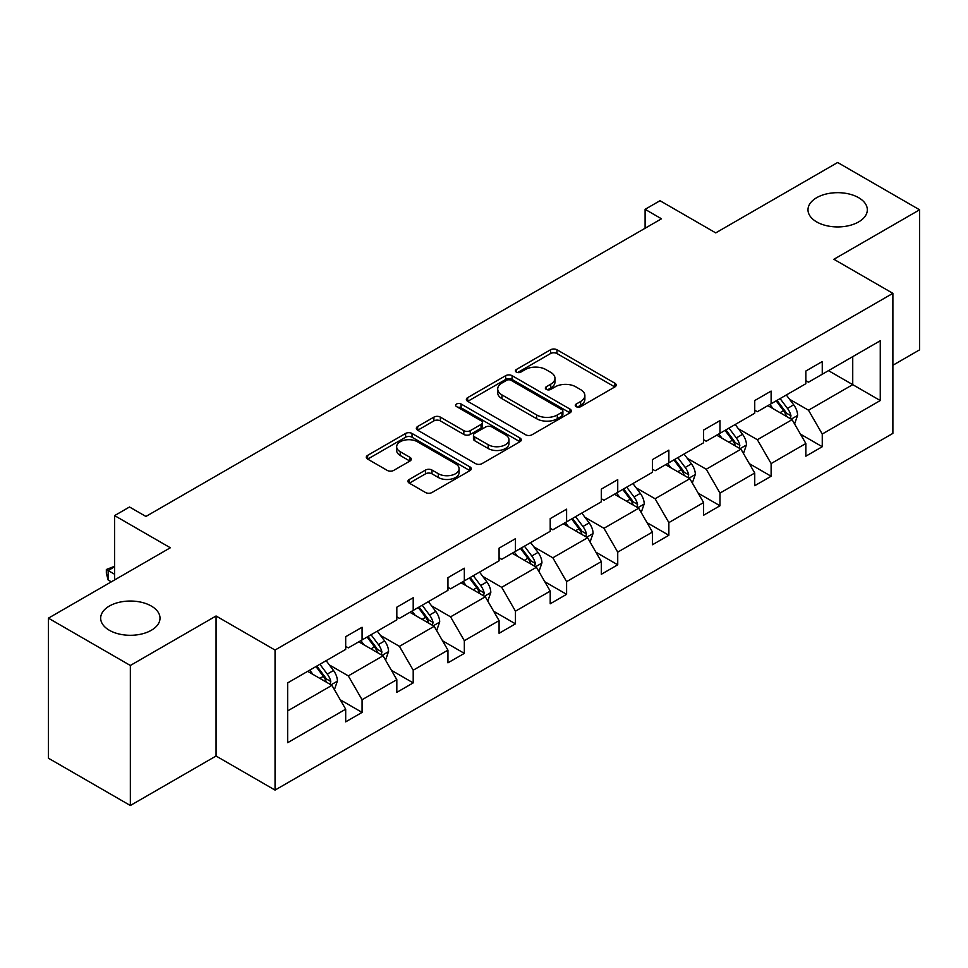<?xml version="1.0" encoding="UTF-8"?>
<svg xmlns="http://www.w3.org/2000/svg" width="968" height="968" viewBox="0 0 968 968"><rect width="100%" height="100%" fill="white"/><g stroke="black" fill="none" stroke-linecap="round" stroke-linejoin="round"><path stroke-width="1.45" d="M151.323 606.053A29.669 17.122 0 0 0 118.991 602.338A29.669 17.122 0 0 0 100.672 618.165A29.669 17.122 0 0 0 109.36 630.277A29.669 17.122 0 0 0 141.691 633.992A29.669 17.122 0 0 0 160.01 618.165A29.669 17.122 0 0 0 151.323 606.053M858.64 197.69A29.669 17.122 0 0 0 826.309 193.975A29.669 17.122 0 0 0 807.99 209.802A29.669 17.122 0 0 0 816.677 221.914A29.669 17.122 0 0 0 849.009 225.629A29.669 17.122 0 0 0 867.328 209.802A29.669 17.122 0 0 0 858.64 197.69M576.19 406.657A3.182 1.839 0 0 0 580.703 406.657L614.886 386.922A4.55 2.626 0 0 0 616.217 385.07A4.55 2.626 0 0 0 614.886 383.207L556.975 349.775A4.55 2.626 0 0 0 550.538 349.775L516.355 369.51A3.182 1.839 0 0 0 515.424 370.804A3.182 1.839 0 0 0 516.355 372.111A3.182 1.839 0 0 0 520.857 372.111L525.285 369.558A14.556 8.409 0 0 1 545.867 369.558L550.695 372.341A14.556 8.409 0 0 1 554.966 378.282A14.556 8.409 0 0 1 550.695 384.223L546.279 386.789A3.182 1.839 0 0 0 545.347 388.083A3.182 1.839 0 0 0 546.279 389.378A3.182 1.839 0 0 0 550.78 389.378L555.196 386.825A14.556 8.409 0 0 1 575.791 386.825L580.619 389.62A14.556 8.409 0 0 1 584.878 395.561A14.556 8.409 0 0 1 580.619 401.502L576.19 404.055A3.182 1.839 0 0 0 575.258 405.362A3.182 1.839 0 0 0 576.19 406.657L576.19 404.055M892.883 365.263L919.6 349.835L919.6 209.802L837.659 162.491L715.727 232.889L660.007 200.715L645.099 209.33L645.099 228.254M130.341 805.509L216.058 756.02L216.058 615.987L130.341 665.476L130.341 805.509L48.4 758.198L48.4 618.165L170.332 547.767L114.611 515.605L114.611 579.941M130.341 665.476L48.4 618.165M409.295 479.426A4.55 2.626 0 0 0 407.964 481.277A4.55 2.626 0 0 0 409.295 483.141L425.545 492.518A4.55 2.626 0 0 0 431.982 492.518L469.94 470.605A4.55 2.626 0 0 0 471.283 468.742A4.55 2.626 0 0 0 469.94 466.891L412.029 433.446A4.55 2.626 0 0 0 405.604 433.446L367.634 455.371A4.55 2.626 0 0 0 366.303 457.223A4.55 2.626 0 0 0 367.634 459.086L387.26 470.412A4.55 2.626 0 0 0 393.698 470.412L409.948 461.034A4.55 2.626 0 0 0 411.279 459.183A4.55 2.626 0 0 0 409.948 457.319L400.207 451.705A12.173 7.03 0 0 1 396.65 446.732A12.173 7.03 0 0 1 404.164 440.234A12.173 7.03 0 0 1 417.426 441.759L455.553 463.769A12.173 7.03 0 0 1 459.11 468.742A12.173 7.03 0 0 1 451.596 475.24A12.173 7.03 0 0 1 438.335 473.715L431.982 470.049A4.55 2.626 0 0 0 425.545 470.049L409.295 479.426L409.295 483.141M114.611 515.605L129.518 506.99L145.914 516.452L661.483 218.792L645.099 209.33M216.058 615.987L275.045 650.048L892.883 293.34L892.883 433.386L275.045 790.082L275.045 650.048M919.6 209.802L833.884 259.279L892.883 293.34M525.6 434.753A4.55 2.626 0 0 0 532.037 434.753L570.007 412.828A4.55 2.626 0 0 0 571.338 410.976A4.55 2.626 0 0 0 570.007 409.113L512.096 375.681A4.55 2.626 0 0 0 505.659 375.681L467.689 397.606A4.55 2.626 0 0 0 466.358 399.457A4.55 2.626 0 0 0 467.689 401.321L525.6 434.753M457.864 407.346A3.182 1.839 0 0 1 461.095 407.794L461.095 404.007L519.973 438.008A4.55 2.626 0 0 1 521.304 439.859A4.55 2.626 0 0 1 519.973 441.723L482.016 463.636A4.55 2.626 0 0 1 475.578 463.636L417.668 430.203L417.668 426.489A4.55 2.626 0 0 0 416.337 428.34A4.55 2.626 0 0 0 417.668 430.203M417.668 426.489L433.906 417.111A4.55 2.626 0 0 1 440.343 417.111L463.829 430.663A4.55 2.626 0 0 0 470.266 430.663L481.048 424.444A4.55 2.626 0 0 0 482.379 422.58A4.55 2.626 0 0 0 481.048 420.729L456.594 406.608A3.182 1.839 0 0 1 455.662 405.314A3.182 1.839 0 0 1 457.622 403.608A3.182 1.839 0 0 1 461.095 404.007M287.665 682.888L345.685 649.395L345.685 636.714L362.068 627.252L362.068 639.933L396.819 619.871L396.819 607.19L413.203 597.728L413.203 610.409L447.942 590.347L447.942 577.666L464.337 568.204L464.337 580.885L499.077 560.823L499.077 548.154L515.46 538.692L515.46 551.361L550.211 531.311L550.211 518.63L566.595 509.168L566.595 521.849L601.346 501.787L601.346 489.106L617.729 479.644L617.729 492.325L652.468 472.263L652.468 459.594L668.864 450.132L668.864 462.801L703.603 442.751L703.603 430.07L719.986 420.608L719.986 433.289L754.737 413.227L754.737 400.546L771.121 391.084L771.121 403.765L805.86 383.703L805.86 371.022L822.255 361.56L822.255 374.241L880.263 340.748L880.263 400.546L822.255 434.039L822.255 446.72L805.86 456.182L805.86 443.501L771.121 463.563L771.121 476.244L754.737 485.706L754.737 473.025L719.986 493.087L719.986 505.768L703.603 515.23L703.603 502.549L668.864 522.599L668.864 535.28L652.468 544.742L652.468 532.061L617.729 552.123L617.729 564.804L601.346 574.266L601.346 561.585L566.595 581.647L566.595 594.328L550.211 603.79L550.211 591.109L515.46 611.171L515.46 623.84L499.077 633.302L499.077 620.621L464.337 640.683L464.337 653.364L447.942 662.826L447.942 650.145L413.203 670.207L413.203 682.888L396.819 692.35L396.819 679.669L362.068 699.731L362.068 712.4L345.685 721.862L345.685 709.193L287.665 742.686L287.665 682.888M358.789 641.82L383.05 655.82L348.311 675.882L329.338 664.931M348.311 675.882L362.068 699.731M383.05 655.82L396.819 679.669M345.685 646.358L348.311 647.87L362.068 639.933M409.924 612.296L434.184 626.308L399.433 646.358L380.46 635.407M399.433 646.358L413.203 670.207M434.184 626.308L447.942 650.145M396.819 616.846L399.433 618.358L413.203 610.409M461.058 582.784L485.307 596.784L450.568 616.846L431.595 605.883M450.568 616.846L464.337 640.683M485.307 596.784L499.077 620.621M447.942 587.322L450.568 588.834L464.337 580.885M512.193 553.26L536.441 567.26L501.702 587.322L482.729 576.371M501.702 587.322L515.46 611.171M536.441 567.26L550.211 591.109M499.077 557.798L501.702 559.31L515.46 551.361M563.316 523.736L587.576 537.748L552.825 557.798L533.864 546.847M552.825 557.798L566.595 581.647M587.576 537.748L601.346 561.585M550.211 528.286L552.825 529.798L566.595 521.849M614.45 494.224L638.711 508.224L603.959 528.286L584.987 517.323M603.959 528.286L617.729 552.123M638.711 508.224L652.468 532.061M601.346 498.762L603.959 500.274L617.729 492.325M665.585 464.7L689.833 478.7L655.094 498.762L636.121 487.811M655.094 498.762L668.864 522.599M689.833 478.7L703.603 502.549M652.468 469.238L655.094 470.75L668.864 462.801M716.707 435.176L740.968 449.176L706.229 469.238L687.256 458.287M706.229 469.238L719.986 493.087M740.968 449.176L754.737 473.025M703.603 439.714L706.229 441.239L719.986 433.289M767.842 405.652L792.102 419.664L757.351 439.714L738.39 428.764M757.351 439.714L771.121 463.563M792.102 419.664L805.86 443.501M754.737 410.202L757.351 411.715L771.121 403.765M828.475 370.647L852.735 384.647L808.486 410.202L789.513 399.252M808.486 410.202L822.255 434.039M880.263 400.546L852.735 384.647L852.735 356.647L880.263 340.748M216.058 756.02L275.045 790.082M805.86 380.678L808.486 382.191L822.255 374.241M287.665 710.887L331.915 685.344L307.667 671.344M331.915 685.344L345.685 709.193M800.463 434.136L822.255 446.72M749.329 463.66L771.121 476.244M698.194 493.184L719.986 505.768M647.06 522.696L668.864 535.28M595.937 552.22L617.729 564.804M544.803 581.744L566.595 594.328M493.668 611.256L515.46 623.84M442.533 640.78L464.337 653.364M391.411 670.304L413.203 682.888M340.276 699.816L362.068 712.4M577.472 407.104L580.619 405.289A14.556 8.409 0 0 0 584.878 399.348L584.878 395.561M554.966 378.282L554.966 382.07A14.556 8.409 0 0 1 550.695 388.011L547.549 389.838M614.825 386.958L556.975 353.562A4.55 2.626 0 0 0 550.538 353.562L517.626 372.559M569.946 412.864L512.096 379.468A4.55 2.626 0 0 0 505.659 379.468L467.75 401.357M561.96 412.271A3.182 1.839 0 0 0 562.892 410.976A3.182 1.839 0 0 0 561.96 409.682L511.128 380.327A3.182 1.839 0 0 0 506.627 380.327L501.956 383.026A14.556 8.409 0 0 0 497.697 388.967A14.556 8.409 0 0 0 501.956 394.908L536.708 414.969A14.556 8.409 0 0 0 557.29 414.969L561.96 412.271L561.96 416.059A3.182 1.839 0 0 0 562.892 414.764L562.892 410.976M497.697 388.967L497.697 392.754A14.556 8.409 0 0 0 501.956 398.695L501.956 394.908M561.96 416.059L557.29 418.757A14.556 8.409 0 0 1 536.708 418.757L501.956 398.695M417.728 430.24L433.906 420.886L433.906 417.111M482.379 422.58L482.379 426.368A4.55 2.626 0 0 1 481.048 428.231L470.266 434.45A4.55 2.626 0 0 1 463.829 434.45L440.343 420.886A4.55 2.626 0 0 0 433.906 420.886M461.095 407.794L519.913 441.747M488.199 444.736A12.173 7.03 0 0 0 501.472 446.26A12.173 7.03 0 0 0 508.974 439.762A12.173 7.03 0 0 0 505.417 434.801L491.986 427.045A4.55 2.626 0 0 0 485.549 427.045L474.768 433.265A4.55 2.626 0 0 0 473.437 435.128A4.55 2.626 0 0 0 474.768 436.979L488.199 444.736L488.199 448.523A12.173 7.03 0 0 0 501.472 450.047A12.173 7.03 0 0 0 508.974 443.55L508.974 439.762M473.437 435.128L473.437 438.903A4.55 2.626 0 0 0 474.768 440.767L474.768 436.979M488.199 448.523L474.768 440.767M459.11 468.742L459.11 472.529A12.173 7.03 0 0 1 451.596 479.015A12.173 7.03 0 0 1 438.335 477.49L431.982 473.824A4.55 2.626 0 0 0 425.545 473.824L409.355 483.177M396.65 446.732L396.65 450.519A12.173 7.03 0 0 0 400.207 455.48L400.207 451.705M409.887 461.07L400.207 455.48M469.879 470.629L412.029 437.233A4.55 2.626 0 0 0 405.604 437.233L367.695 459.122M794.595 423.972L797.608 415.272A12.281 7.091 -120 0 0 793.687 404.805L786.331 394.992M773.13 408.714L769.935 404.455M790.287 418.612L790.977 415.792A12.281 7.091 -120 0 0 787.456 408.411L780.099 398.586M777.026 400.365L785.121 411.17A6.256 3.618 60 0 1 786.258 413.07L790.977 415.792M776.167 400.849L783.523 410.674A12.281 7.091 60 0 1 786.585 416.482M743.46 453.496L746.473 444.796A12.281 7.091 -120 0 0 742.553 434.329L735.196 424.504M721.995 438.226L718.8 433.966M739.153 448.136L739.842 445.316A12.281 7.091 -120 0 0 736.321 437.923L728.965 428.098M725.891 429.877L733.986 440.694A6.256 3.618 60 0 1 735.123 442.594L739.842 445.316M725.032 430.373L732.389 440.198A12.281 7.091 60 0 1 735.45 445.994M692.326 483.02L695.339 474.308A12.281 7.091 -120 0 0 691.418 463.853L684.061 454.028M670.86 467.75L667.678 463.49M688.018 477.66L688.708 474.84A12.281 7.091 -120 0 0 685.199 467.447L677.83 457.622M674.756 459.401L682.851 470.206A6.256 3.618 60 0 1 683.989 472.106L688.708 474.84M673.897 459.897L681.266 469.722A12.281 7.091 60 0 1 684.328 475.518M641.191 512.532L644.216 503.832A12.281 7.091 -120 0 0 640.296 493.365L632.927 483.552M619.738 497.274L616.543 493.014M636.896 507.171L637.573 504.352A12.281 7.091 -120 0 0 634.064 496.971L626.707 487.146M623.622 488.925L631.729 499.73A6.256 3.618 60 0 1 632.866 501.63L637.573 504.352M622.775 489.409L630.132 499.234A12.281 7.091 60 0 1 633.193 505.042M590.069 542.056L593.082 533.356A12.281 7.091 -120 0 0 589.161 522.889L581.804 513.064M568.603 526.786L565.409 522.526M585.761 536.696L586.451 533.876A12.281 7.091 -120 0 0 582.93 526.483L575.573 516.67M572.499 518.437L580.594 529.254A6.256 3.618 60 0 1 581.732 531.154L586.451 533.876M571.64 518.933L578.997 528.758A12.281 7.091 60 0 1 582.058 534.554M538.934 571.58L541.947 562.868A12.281 7.091 -120 0 0 538.026 552.413L530.67 542.588M517.469 556.31L514.286 552.05M534.626 566.219L535.316 563.4A12.281 7.091 -120 0 0 531.795 556.007L524.438 546.182M521.365 547.961L529.46 558.778A6.256 3.618 60 0 1 530.597 560.678L535.316 563.4M520.506 548.457L527.862 558.282A12.281 7.091 60 0 1 530.924 564.078M487.799 601.104L490.812 592.392A12.281 7.091 -120 0 0 486.892 581.937L479.535 572.112M466.334 585.834L463.152 581.574M483.492 595.731L484.181 592.912A12.281 7.091 -120 0 0 480.673 585.531L473.316 575.706M470.23 577.485L478.337 588.29A6.256 3.618 60 0 1 479.462 590.19L484.181 592.912M469.371 577.981L476.74 587.794A12.281 7.091 60 0 1 479.801 593.602M436.665 630.616L439.69 621.916A12.281 7.091 -120 0 0 435.769 611.449L428.401 601.624M415.211 615.346L412.017 611.086M432.369 625.255L433.059 622.436A12.281 7.091 -120 0 0 429.538 615.043L422.181 605.23M419.096 606.996L427.203 617.814A6.256 3.618 60 0 1 428.34 619.714L433.059 622.436M418.249 607.493L425.605 617.318A12.281 7.091 60 0 1 428.667 623.126M385.542 660.14L388.555 651.428A12.281 7.091 -120 0 0 384.635 640.973L377.278 631.148M364.077 644.87L360.882 640.61M381.235 654.779L381.924 651.96A12.281 7.091 -120 0 0 378.403 644.567L371.046 634.742M367.973 636.52L376.068 647.338A6.256 3.618 60 0 1 377.205 649.238L381.924 651.96M367.114 637.017L374.471 646.842A12.281 7.091 60 0 1 377.532 652.638M334.408 689.664L337.421 680.952A12.281 7.091 -120 0 0 333.5 670.497L326.143 660.672M312.942 674.394L309.76 670.134M114.611 566.812L108.15 570.539L108.15 580.001L111.332 581.828M330.1 684.303L330.79 681.472A12.281 7.091 -120 0 0 327.269 674.091L319.912 664.266M316.839 666.045L324.933 676.85A6.256 3.618 60 0 1 326.071 678.75L330.79 681.472M315.979 666.541L323.336 676.366A12.281 7.091 60 0 1 326.397 682.162M108.15 580.001L106.347 573.286L106.347 569.499L114.611 574.266M106.347 569.499L114.611 566.268M580.619 405.289L580.619 401.502M546.279 389.378L546.279 386.789M550.695 388.011L550.695 384.223M516.355 372.111L516.355 369.51M550.538 353.562L550.538 349.775M556.975 353.562L556.975 349.775M614.886 386.922L614.886 383.207M467.689 401.321L467.689 397.606M505.659 379.468L505.659 375.681M512.096 379.468L512.096 375.681M570.007 412.828L570.007 409.113M536.708 418.757L536.708 414.969M557.29 418.757L557.29 414.969M440.343 420.886L440.343 417.111M463.829 434.45L463.829 430.663M470.266 434.45L470.266 430.663M481.048 428.231L481.048 424.444M519.973 441.723L519.973 438.008M425.545 473.824L425.545 470.049M431.982 473.824L431.982 470.049M438.335 477.49L438.335 473.715M409.948 461.034L409.948 457.319M367.634 459.086L367.634 455.371M405.604 437.233L405.604 433.446M412.029 437.233L412.029 433.446M469.94 470.605L469.94 466.891M791.219 419.144L797.523 415.502M787.456 408.411L793.687 404.805M780.026 412.695L783.523 410.674M740.084 448.668L746.389 445.026M736.321 437.923L742.553 434.329M728.904 442.219L732.389 440.198M688.95 478.192L695.266 474.55M685.199 467.447L691.418 463.853M677.769 471.731L681.266 469.722M637.815 507.716L644.131 504.074M634.064 496.971L640.296 493.365M626.635 501.255L630.132 499.234M586.693 537.228L592.997 533.586M582.93 526.483L589.161 522.889M575.5 530.779L578.997 528.758M535.558 566.752L541.862 563.11M531.795 556.007L538.026 552.413M524.378 560.29L527.862 558.282M484.423 596.276L490.74 592.634M480.673 585.531L486.892 581.937M473.243 589.814L476.74 587.794M433.289 625.788L439.605 622.146M429.538 615.043L435.769 611.449M422.108 619.338L425.605 617.318M382.166 655.312L388.471 651.67M378.403 644.567L384.635 640.973M370.974 648.862L374.471 646.842M331.032 684.836L337.336 681.194M327.269 674.091L333.5 670.497M319.851 678.374L323.336 676.366"/></g></svg>
